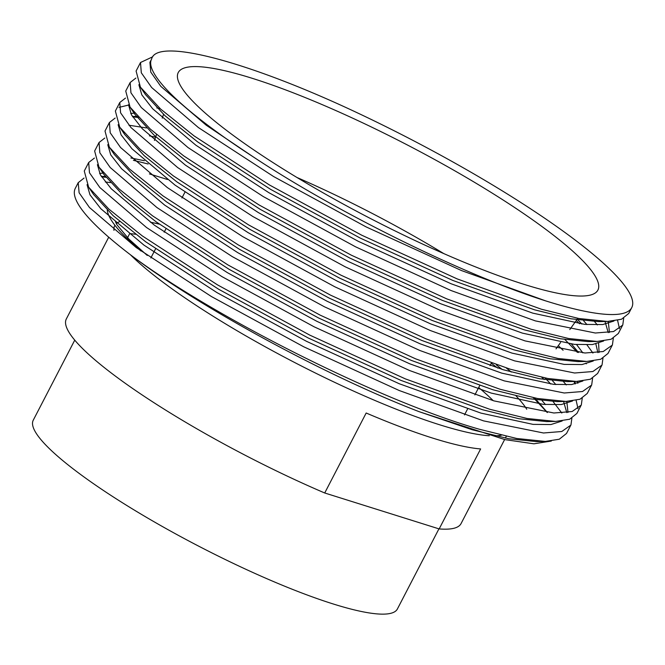 <?xml version="1.0" encoding="UTF-8"?>
<svg xmlns="http://www.w3.org/2000/svg" width="665" height="665" viewBox="0 0 665 665"><rect width="100%" height="100%" fill="white"/><g stroke="black" fill="none" stroke-linecap="round" stroke-linejoin="round"><path stroke-width="1" d="M74.746 340.148L33.25 420.205A205.086 35.694 27.4 0 0 130.864 507.985A205.086 35.694 27.4 0 0 333.132 603.945A205.086 35.694 27.4 0 0 397.404 608.965L438.933 528.85M252.318 78.337A236.341 41.139 27.4 0 0 177.846 73.491A236.341 41.139 27.4 0 0 293.066 175.128A236.341 41.139 27.4 0 0 523.837 284.296A236.341 41.139 27.4 0 0 597.37 290.954A236.341 41.139 27.4 0 0 487.728 190.34A236.341 41.139 27.4 0 0 252.318 78.337M480.629 448.942A222.31 38.695 -152.6 0 1 432.857 438.144A222.31 38.695 -152.6 0 1 366.174 413.007L324.719 492.989L439.166 528.924L480.629 448.942M439.166 528.924A222.31 38.695 27.4 0 0 461.069 523.571L504.619 439.557M553.089 401.577L561.834 413.04M571.858 418.243L570.961 424.893L566.53 433.447L559.298 439.224L545.25 441.427L516.747 438.484L479.232 429.208C380.663 401.17 214.321 317.255 131.886 255.875C200.431 307.671 324.877 375.343 419.075 411.66L504.959 439.632L533.92 443.813L551.31 441.045M541.825 377.304L544.194 379.532M570.853 425.11L561.775 431.51L543.505 432.99L483.546 420.879L399.299 390.546L303.78 346.814L211.428 296.532L136.209 247.546L89.467 207.497L79.11 192.767L78.229 182.684L84.039 178.062M563.455 381.577L566.264 384.919M576.139 400.372L578.026 408.751M582.224 398.244L581.326 404.894L576.896 413.447L569.664 419.233L555.616 421.435L527.112 418.485L489.598 409.216L405.351 378.875L309.832 335.143L217.48 284.861L142.252 235.876L108.761 209.001L88.611 187.148L84.272 171.021L88.686 162.501L94.405 158.071M574.302 381.452L575.466 383.131L574.352 381.477M581.21 405.118L572.141 411.519L553.87 412.998L493.912 400.879L409.665 370.546L314.146 326.814L221.794 276.532L146.574 227.546L99.833 187.505L89.476 172.775L88.686 162.501M558.292 345.692L563.089 350.272M592.59 378.252L591.692 384.902L587.262 393.456L580.03 399.233L565.973 401.436L537.478 398.493L499.964 389.216L415.716 358.884L320.197 315.152L227.837 264.87L152.618 215.884L119.126 189.001L98.977 167.148L94.638 151.03L99.052 142.501L104.771 138.071M564.926 339.541L577.403 352.4M585.832 363.132L586.297 363.822M591.576 385.118L582.498 391.519L564.236 392.998L504.278 380.887L420.031 350.555L324.512 306.823L232.16 256.54L156.94 207.547L110.199 167.505L99.841 152.775L99.052 142.501M586.995 344.927L592.931 353.057M602.956 358.252L602.058 364.902L597.627 373.456L590.395 379.241L576.339 381.444L547.835 378.493L510.321 369.225L426.082 338.884L330.555 295.152L238.203 244.87L162.983 195.884L129.492 169.01L109.343 147.156L105.004 131.03L109.417 122.51L115.136 118.071M576.281 320.497L579.639 323.788M601.941 365.127L592.864 371.527L574.602 373.007L514.644 360.887L430.396 330.555L334.877 286.823L242.525 236.541L167.297 187.555L120.564 147.514L110.207 132.784L109.417 122.51M594.552 321.586L597.361 324.936M613.321 338.252L612.415 344.911L607.993 353.464L600.753 359.241L586.705 361.444L558.201 358.502L520.687 349.225L436.448 318.892L340.921 275.16L248.569 224.878L173.349 175.893L139.858 149.01L119.708 127.156L115.369 111.038L119.783 102.51L125.502 98.079M612.307 345.127L603.23 351.527L584.967 353.007L525.009 340.896L440.762 310.563L345.243 266.823L252.891 216.541L177.663 167.555L130.922 127.514L120.573 112.784L119.783 102.51M617.602 320.389L619.489 328.768M623.687 318.261L622.781 324.911L618.35 333.464L611.118 339.25L597.07 341.453L568.567 338.502L531.052 329.233L446.814 298.893L351.286 255.16L258.934 204.878L183.715 155.893L150.224 129.01L130.074 107.165L125.735 91.038L130.149 82.518L135.868 78.079M622.673 325.135L613.596 331.536L595.333 333.015L535.375 320.896L451.128 290.563L355.609 246.831L263.257 196.549L188.029 147.564L141.288 107.522L130.939 92.792L130.149 82.518M110.373 182.609A274.462 47.772 27.4 0 0 105.303 181.977M78.32 182.493L75.303 188.311A274.462 47.772 27.4 0 0 131.886 255.875M101.579 176.832L105.968 177.289M149.409 173.889L167.489 179.508M133.416 160.323L148.137 163.989M128.935 125.228L146.458 127.938M132.676 116.849L138.453 117.472M118.993 107.389L128.686 105.02M156.824 107.938L160.19 108.661M140.506 62.518L141.304 72.793L151.653 87.522L198.394 127.564L273.623 176.549L365.974 226.832L461.493 270.564L545.741 300.904A274.462 47.772 27.4 0 0 631.75 307.621L628.716 313.473L621.484 319.25L607.436 321.453L578.932 318.51L541.418 309.233L457.171 278.901L361.652 235.169L269.3 184.887L194.08 135.901L160.581 109.018L140.431 87.165L136.092 71.039L140.506 62.518L152.784 56.766M545.741 300.904C464.552 275.244 337.554 212.85 252.958 156.674C183.939 111.994 143.781 73.291 151.628 59.002C156.408 38.196 240.373 59.21 344.362 106.791A274.462 47.772 27.4 0 1 631.75 307.621M547.195 412.483L533.396 397.695M497.827 368.111L491.277 363.256L490.03 365.667M108.719 237.189L66.325 318.959A222.31 38.695 27.4 0 0 324.719 492.989M127.555 237.729L129.683 233.623A222.31 38.695 -152.6 0 1 135.66 234.279M443.763 253.581A225.626 39.268 27.4 0 0 296.923 177.472M602.723 321.403L598.5 321.611L570.861 318.768L534.519 309.807L452.79 280.422L360.122 238.037L270.522 189.309L197.547 141.828L165.011 115.743L145.452 94.563L140.431 87.165M608.267 321.436L609.448 332.458M597.07 341.453L588.134 341.611L560.495 338.768L524.153 329.798L442.425 300.414L349.757 258.037L260.156 209.3L187.181 161.828L154.646 135.743L135.086 114.555L130.074 107.165M583.604 320.738L586.946 324.587M598.6 343.306L599.082 352.45M581.991 361.394L577.769 361.602L550.138 358.759L513.787 349.798L432.059 320.414L339.391 278.028L249.799 229.3L176.815 181.819L144.28 155.743L124.721 134.554L122.551 131.03M130.706 113.457L134.604 113.117M576.58 344.578L582.864 352.891M571.634 381.394L567.403 381.602L539.772 378.759L503.422 369.79L421.693 340.405L329.025 298.028L239.433 249.292L166.45 201.819L133.914 175.735L114.363 154.546L109.343 147.156M149.417 135.843L155.568 137.181M577.178 381.419L577.868 383.298M565.973 401.436L557.046 401.602L529.407 398.751L493.056 389.79L411.327 360.405L318.66 318.02L229.068 269.292L156.084 221.811L123.549 195.734L103.998 174.546L98.977 167.148M552.507 380.729L555.849 384.57M566.813 401.419L567.985 412.441M555.616 421.435L546.68 421.593L519.041 418.75L482.699 409.781L400.962 380.397L308.294 338.019L218.702 289.283L145.718 241.811L113.183 215.726L93.632 194.537L88.611 187.148M99.609 173.449L103.033 173.124M506.306 368.019L511.277 372.043M542.141 400.721L545.491 404.569M540.537 441.385L536.314 441.593L508.675 438.742L472.333 429.781L419.075 411.66M252.958 156.674L206.183 125.17L160.83 86.367L150.772 72.094L149.908 62.335L151.728 58.819M613.986 321.004L602.731 324.562L584.892 324.395L532.79 313.14L451.061 283.747L358.393 241.37L268.801 192.642L195.818 145.161L152.701 108.802L141.828 94.862L138.869 84.713M605.017 321.494L608.242 332.633M603.62 341.004L592.374 344.561L574.527 344.395L522.424 333.132L440.695 303.747L348.028 261.37L258.436 212.634L185.452 165.161L142.335 128.794L131.462 114.862L128.503 104.704M577.253 319.134L581.875 324.071M595.857 344.005L597.877 352.625M593.255 361.004L582.008 364.553L564.161 364.395L512.058 353.132L430.33 323.747L337.662 281.362L248.07 232.634L175.086 185.153L131.978 148.794L121.097 134.854L118.137 124.704M132.435 116.466L137.505 116.45M571.509 344.071L578.517 352.517M582.889 380.995L571.642 384.553L553.795 384.387L501.701 373.123L419.964 343.738L327.296 301.361L237.704 252.625L164.721 205.153L121.612 168.785L110.731 154.854L107.772 144.696M573.903 381.444L575.125 383.996M572.523 400.995L561.277 404.544L543.43 404.387L491.335 393.123L409.598 363.738L316.931 321.353L227.339 272.625L154.355 225.144L111.246 188.785L100.365 174.845L97.406 164.696M130.88 157.979L144.388 160.722M545.017 377.953L550.778 384.062M563.563 401.477L566.788 412.616M562.158 420.987L550.911 424.544L533.064 424.378L480.97 413.115L399.233 383.73L306.565 341.353L216.973 292.617L143.989 245.144L100.88 208.777L89.999 194.845L87.04 184.687M101.338 176.458L105.311 176.4M496.331 364.902L502.125 369.408M534.652 397.953L547.42 412.508M159.268 224.13A222.31 38.695 27.4 0 0 150.423 222.243M119.841 221.561A222.31 38.695 27.4 0 0 116.292 223.615M114.696 225.643A222.31 38.695 27.4 0 0 113.973 230.356M130.506 254.828A222.31 38.695 27.4 0 0 439.773 424.819A222.31 38.695 27.4 0 0 489.307 435.741M107.273 210.182A237.555 41.346 27.4 0 0 140.988 251.013M495.043 435.849A222.31 38.695 27.4 0 0 501.368 435.176M493.222 400.679A222.31 38.695 27.4 0 0 478.692 387.529M526.738 409.241A237.555 41.346 27.4 0 0 516.073 395.933M147.264 255.46L128.885 239.076L116.932 224.753L115.502 221.753M150.847 257.954L155.56 248.86M164.197 232.193L165.918 228.86M181.936 197.962L184.928 192.202M154.43 140.44L156.499 134.53M162.235 118.129L163.532 114.405M505.367 438.11L506.289 436.323M556.023 348.867L560.62 342.433M569.797 329.574L577.843 318.302M464.502 414.91L467.57 408.992M474.868 394.919L479.664 385.658M607.436 321.453L598.5 321.611M586.705 361.444L577.769 361.602M119.708 127.156L124.721 134.554M576.339 381.444L567.403 381.602M545.25 441.427L536.314 441.593M103.033 176.4L101.321 176.433"/></g></svg>
